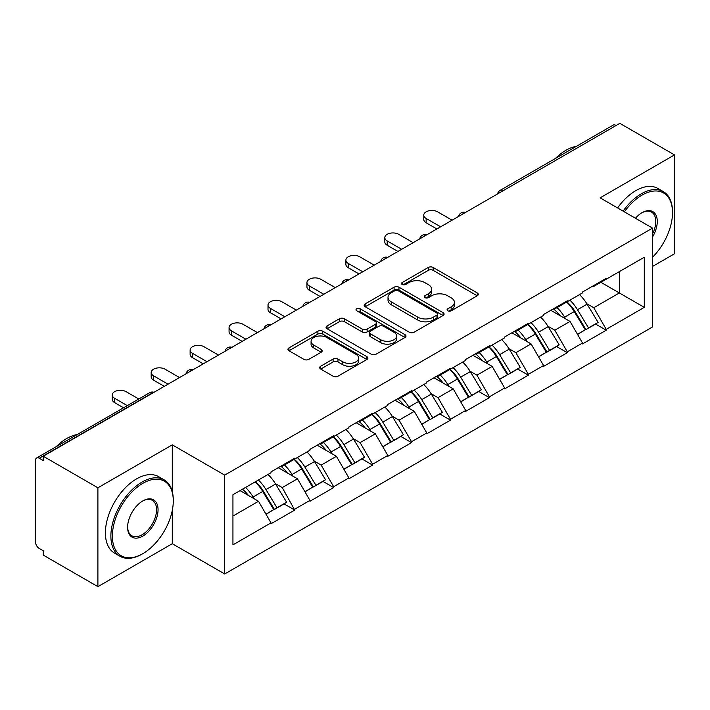 <?xml version="1.0" encoding="UTF-8"?>
<svg xmlns="http://www.w3.org/2000/svg" width="710" height="710" viewBox="0 0 710 710"><rect width="100%" height="100%" fill="white"/><g stroke="black" fill="none" stroke-linecap="round" stroke-linejoin="round"><path stroke-width="1.06" d="M447.797 310.802A2.423 1.402 0 0 0 451.232 310.802L477.262 295.768A3.461 1.997 0 0 0 478.274 294.357A3.461 1.997 0 0 0 477.262 292.937L433.162 267.475A3.461 1.997 0 0 0 428.263 267.475L402.233 282.509A2.423 1.402 0 0 0 401.514 283.494A2.423 1.402 0 0 0 402.233 284.488A2.423 1.402 0 0 0 405.658 284.488L409.031 282.544A11.085 6.399 0 0 1 424.704 282.544L428.387 284.666A11.085 6.399 0 0 1 431.627 289.192A11.085 6.399 0 0 1 428.387 293.718L425.015 295.662A2.423 1.402 0 0 0 424.305 296.656A2.423 1.402 0 0 0 425.015 297.641A2.423 1.402 0 0 0 428.441 297.641L431.813 295.697A11.085 6.399 0 0 1 447.495 295.697L451.169 297.818A11.085 6.399 0 0 1 454.418 302.345A11.085 6.399 0 0 1 451.169 306.871L447.797 308.814A2.423 1.402 0 0 0 447.087 309.808A2.423 1.402 0 0 0 447.797 310.802L447.797 308.814M320.698 366.218A3.461 1.997 0 0 0 319.686 367.629A3.461 1.997 0 0 0 320.698 369.04L333.079 376.185A3.461 1.997 0 0 0 337.978 376.185L366.884 359.491A3.461 1.997 0 0 0 367.904 358.08A3.461 1.997 0 0 0 366.884 356.668L322.784 331.206A3.461 1.997 0 0 0 317.885 331.206L288.97 347.891A3.461 1.997 0 0 0 287.958 349.311A3.461 1.997 0 0 0 288.97 350.722L303.916 359.358A3.461 1.997 0 0 0 308.823 359.358L321.195 352.213A3.461 1.997 0 0 0 322.207 350.793A3.461 1.997 0 0 0 321.195 349.382L313.784 345.104A9.265 5.352 0 0 1 311.069 341.315A9.265 5.352 0 0 1 316.784 336.371A9.265 5.352 0 0 1 326.893 337.534L355.923 354.299A9.265 5.352 0 0 1 358.639 358.08A9.265 5.352 0 0 1 352.914 363.023A9.265 5.352 0 0 1 342.815 361.86L337.978 359.074A3.461 1.997 0 0 0 333.079 359.074L320.698 366.218L320.698 369.04M172.29 444.851L97.9 487.797L43.239 456.237L619.839 123.345L674.5 154.904L600.119 197.85L652.534 228.114L224.706 475.114L172.29 444.851L172.29 491.586M409.271 332.191A3.461 1.997 0 0 0 414.17 332.191L443.084 315.506A3.461 1.997 0 0 0 444.096 314.086A3.461 1.997 0 0 0 443.084 312.675L398.984 287.213A3.461 1.997 0 0 0 394.086 287.213L365.171 303.907A3.461 1.997 0 0 0 364.159 305.318A3.461 1.997 0 0 0 365.171 306.729L409.271 332.191M357.689 311.326A2.423 1.402 0 0 1 360.147 311.663L360.147 308.779L404.984 334.667A3.461 1.997 0 0 1 405.996 336.087A3.461 1.997 0 0 1 404.984 337.498L376.078 354.192A3.461 1.997 0 0 1 371.17 354.192L327.07 328.73L327.07 325.899A3.461 1.997 0 0 0 326.059 327.31A3.461 1.997 0 0 0 327.07 328.73M327.07 325.899L339.442 318.755A3.461 1.997 0 0 1 344.341 318.755L362.233 329.085A3.461 1.997 0 0 0 367.132 329.085L375.341 324.346A3.461 1.997 0 0 0 376.353 322.926A3.461 1.997 0 0 0 375.341 321.515L356.722 310.767A2.423 1.402 0 0 1 356.012 309.773A2.423 1.402 0 0 1 357.503 308.477A2.423 1.402 0 0 1 360.147 308.779M97.9 487.797L97.9 586.655L172.29 543.718L224.706 573.973L224.706 475.114M224.706 573.973L652.534 326.973L652.534 228.114M255.325 481.788A23.652 13.659 -120 0 1 263.428 491.258L274.45 509.452L284.053 503.905L294.721 510.064L282.243 487.584L275.32 483.59M294.721 510.064L271.007 523.758L271.007 522.888L232.942 544.863L232.942 494.719L271.007 472.736L271.007 471.875L294.721 458.181L294.721 459.05L309.942 450.255L309.942 449.394L333.656 435.7L333.656 436.57L348.885 427.775L348.885 426.914L372.599 413.22L372.599 414.081L387.82 405.295L387.82 404.434L411.534 390.74L411.534 391.601L426.763 382.814L426.763 381.945L450.477 368.259L450.477 369.12L465.698 360.334L465.698 359.464L489.412 345.779L489.412 346.64L504.641 337.853L504.641 336.984L528.355 323.298L528.355 324.159L543.576 315.373L543.576 314.503L567.29 300.818L567.29 301.679L582.519 292.884L582.519 292.023L606.234 278.329L606.234 279.199L644.298 257.224L644.298 307.368L606.234 329.351L593.755 307.732L586.833 303.738M566.837 301.936A23.652 13.659 -120 0 1 574.94 311.406L585.963 329.609L595.566 324.062L606.234 330.212L606.234 329.351M606.234 330.212L582.519 343.906L582.519 343.036L567.29 351.832L554.812 330.212L547.898 326.218M527.903 324.417A23.652 13.659 -120 0 1 535.997 333.886L547.019 352.089L556.631 346.542L567.29 352.692L567.29 351.832M567.29 352.692L543.576 366.387L543.576 365.517L528.355 374.312L515.877 352.692L508.955 348.699M488.959 346.906A23.652 13.659 -120 0 1 497.062 356.367L508.085 374.569L517.688 369.022L528.355 375.173L528.355 374.312M528.355 375.173L504.641 388.867L504.641 388.006L489.412 396.792L476.934 375.173L470.02 371.188M450.025 369.386A23.652 13.659 -120 0 1 458.119 378.847L469.141 397.05L478.753 391.503L489.412 397.653L489.412 396.792M489.412 397.653L465.698 411.347L465.698 410.486L450.477 419.273L437.999 397.653L431.077 393.668M411.081 391.867A23.652 13.659 -120 0 1 419.184 401.327L430.207 419.53L439.809 413.983L450.477 420.142L450.477 419.273M450.477 420.142L426.763 433.828L426.763 432.967L411.534 441.753L399.055 420.142L392.142 416.149M372.147 414.347A23.652 13.659 -120 0 1 380.24 423.817L391.263 442.01L400.875 436.464L411.534 442.623L411.534 441.753M411.534 442.623L387.82 456.308L387.82 455.447L372.599 464.233L360.121 442.623L353.198 438.629M333.203 436.827A23.652 13.659 -120 0 1 341.306 446.297L352.329 464.491L361.931 458.944L372.599 465.103L372.599 464.233M372.599 465.103L348.885 478.788L348.885 477.928L333.656 486.714L321.177 465.103L314.264 461.109M294.268 459.308A23.652 13.659 -120 0 1 302.362 468.778L313.385 486.971L322.997 481.424L333.656 487.584L333.656 486.714M333.656 487.584L309.942 501.269L309.942 500.408L294.721 509.203M281.488 465.822L282.243 466.257L294.721 459.05M282.243 487.584L297.463 478.788L278.249 467.695M309.942 500.408L297.463 478.788M320.432 443.342L321.177 443.768L333.656 436.57M321.177 465.103L336.407 456.308L317.184 445.214M348.885 477.928L336.407 456.308M359.366 420.861L360.121 421.287L372.599 414.081M360.121 442.623L375.341 433.828L356.127 422.734M387.82 455.447L375.341 433.828M398.31 398.381L399.055 398.807L411.534 391.601M399.055 420.142L414.285 411.347L395.062 400.254M426.763 432.967L414.285 411.347M437.245 375.892L437.999 376.327L450.477 369.12M437.999 397.653L453.22 388.867L434.005 377.773M465.698 410.486L453.22 388.867M476.188 353.411L476.934 353.846L489.412 346.64M476.934 375.173L492.163 366.387L472.94 355.284M504.641 388.006L492.163 366.387M515.123 330.931L515.877 331.366L528.355 324.159M515.877 352.692L531.098 343.906L511.883 332.804M543.576 365.517L531.098 343.906M554.066 308.451L554.812 308.885L567.29 301.679M554.812 330.212L570.041 321.426L550.818 310.323M582.519 343.036L570.041 321.426M616.094 125.501L503.017 190.786M501.429 191.709A5.298 3.053 120 0 1 502.769 190.644A5.298 3.053 60 0 0 500.124 190.378L613.191 125.093A5.298 3.053 60 0 1 615.845 125.359M593.001 285.97L593.755 286.405L606.234 279.199M593.755 307.732L619.333 292.964L619.333 271.628L644.298 257.224M600.864 282.296L644.298 307.368M652.534 266.445L674.5 253.763L674.5 154.904M97.9 586.655L43.239 555.096L43.239 550.774L39.245 548.466A5.298 3.053 -120 0 1 35.5 541.987L35.5 460.417A5.298 3.053 -120 0 1 36.6 457.994A5.298 3.053 -120 0 1 39.245 458.252L43.239 460.559L43.239 456.237M232.942 516.046L258.529 501.269L240.051 490.61M271.007 522.888L258.529 501.269M574.39 311.832L575.624 312.542M535.447 334.312L536.689 335.022M496.512 356.793L497.745 357.503M457.568 379.273L458.811 379.983M418.634 401.753L419.867 402.472M379.69 424.234L380.933 424.953M340.756 446.714L341.989 447.433M301.812 469.195L303.055 469.913M262.877 491.675L264.111 492.394M172.29 543.718L172.29 510.419M448.773 311.14L451.169 309.755A11.085 6.399 0 0 0 454.418 305.229L454.418 302.345M431.627 289.192L431.627 292.076A11.085 6.399 0 0 1 428.387 296.602L425.982 297.987M477.218 295.795L433.162 270.359A3.461 1.997 0 0 0 428.263 270.359L403.2 284.834M443.04 315.533L398.984 290.097A3.461 1.997 0 0 0 394.086 290.097L365.215 306.755M436.961 315.08A2.423 1.402 0 0 0 437.671 314.086A2.423 1.402 0 0 0 436.961 313.101L398.248 290.745A2.423 1.402 0 0 0 394.813 290.745L391.263 292.795A11.085 6.399 0 0 0 388.015 297.321A11.085 6.399 0 0 0 391.263 301.856L417.728 317.13A11.085 6.399 0 0 0 433.402 317.13L436.961 315.08L436.961 317.965A2.423 1.402 0 0 0 437.671 316.971L437.671 314.086M388.015 297.321L388.015 300.206A11.085 6.399 0 0 0 391.263 304.732L391.263 301.856M436.961 317.965L433.402 320.015A11.085 6.399 0 0 1 417.728 320.015L391.263 304.732M327.115 328.757L339.442 321.639L339.442 318.755M376.353 322.926L376.353 325.81A3.461 1.997 0 0 1 375.341 327.221L367.132 331.961A3.461 1.997 0 0 1 362.233 331.961L344.341 321.639A3.461 1.997 0 0 0 339.442 321.639M360.147 311.663L404.94 337.525M380.791 339.797A9.265 5.352 0 0 0 390.89 340.96A9.265 5.352 0 0 0 396.615 336.016A9.265 5.352 0 0 0 393.899 332.227L383.666 326.325A3.461 1.997 0 0 0 378.767 326.325L370.558 331.064A3.461 1.997 0 0 0 369.546 332.475A3.461 1.997 0 0 0 370.558 333.895L380.791 339.797L380.791 342.681A9.265 5.352 0 0 0 390.89 343.835A9.265 5.352 0 0 0 396.615 338.892L396.615 336.016M369.546 332.475L369.546 335.36A3.461 1.997 0 0 0 370.558 336.771L370.558 333.895M380.791 342.681L370.558 336.771M358.639 358.08L358.639 360.964A9.265 5.352 0 0 1 352.914 365.907A9.265 5.352 0 0 1 342.815 364.745L337.978 361.949A3.461 1.997 0 0 0 333.079 361.949L320.751 369.067M311.069 341.315L311.069 344.199A9.265 5.352 0 0 0 313.784 347.98L313.784 345.104M321.142 352.24L313.784 347.98M366.839 359.517L322.784 334.09A3.461 1.997 0 0 0 317.885 334.09L289.023 350.749M426.142 218.458L426.142 222.78A8.121 4.686 180 0 1 423.764 219.461L423.764 215.139A8.121 4.686 0 0 0 426.142 218.458L440.617 226.809M452.101 220.18L437.617 211.828A8.121 4.686 0 0 0 428.769 210.808A8.121 4.686 0 0 0 423.764 215.139M579.511 294.623A28.95 16.712 60 0 1 587.099 304.164L577.487 309.711A28.95 16.712 -120 0 0 569.899 300.17M577.487 309.711L588.51 327.913L598.122 322.367L587.099 304.164M585.963 329.609L588.51 327.913M595.566 324.062L598.122 322.367M553.347 308.859A23.652 13.659 60 0 1 559.879 315.551M557.048 307.599A28.95 16.712 60 0 1 564.628 317.13L565.719 318.932M577.558 334.454L585.262 329.786L574.239 311.583A28.95 16.712 -120 0 0 566.66 302.043M585.262 329.786L577.47 334.286M426.142 222.78L436.872 228.975M387.198 240.939L387.198 245.261A8.121 4.686 180 0 1 384.82 241.941L384.82 237.619A8.121 4.686 0 0 0 387.198 240.939L401.674 249.299M413.158 242.669L398.683 234.309A8.121 4.686 0 0 0 389.834 233.288A8.121 4.686 0 0 0 384.82 237.619M540.576 317.104A28.95 16.712 60 0 1 548.155 326.644L538.544 332.191A28.95 16.712 -120 0 0 530.965 322.651M538.544 332.191L549.567 350.394L559.178 344.847L548.155 326.644M547.019 352.089L549.567 350.394M556.631 346.542L559.178 344.847M514.413 331.348A23.652 13.659 60 0 1 520.936 338.04M518.105 330.079A28.95 16.712 60 0 1 525.693 339.611L526.776 341.412M538.624 356.935L546.327 352.267L535.304 334.064A28.95 16.712 -120 0 0 527.716 324.523M546.327 352.267L538.526 356.766M387.198 245.261L397.928 251.455M348.264 263.419L348.264 267.741A8.121 4.686 180 0 1 345.885 264.431L345.885 260.1A8.121 4.686 0 0 0 348.264 263.419L362.739 271.779M374.223 265.149L359.739 256.789A8.121 4.686 0 0 0 350.891 255.769A8.121 4.686 0 0 0 345.885 260.1M501.633 339.584A28.95 16.712 60 0 1 509.221 349.125L499.609 354.672A28.95 16.712 -120 0 0 492.021 345.131M499.609 354.672L510.632 372.874L520.244 367.327L509.221 349.125M508.085 374.569L510.632 372.874M517.688 369.022L520.244 367.327M475.469 353.828A23.652 13.659 60 0 1 482.001 360.52M479.17 352.559A28.95 16.712 60 0 1 486.749 362.1L487.841 363.893M499.68 379.415L507.384 374.747L496.361 356.544A28.95 16.712 -120 0 0 488.782 347.012M507.384 374.747L499.591 379.246M348.264 267.741L358.994 273.936M309.32 285.899L309.32 290.221A8.121 4.686 180 0 1 306.942 286.911L306.942 282.58A8.121 4.686 0 0 0 309.32 285.899L323.795 294.26M335.28 287.63L320.805 279.27A8.121 4.686 0 0 0 311.956 278.258A8.121 4.686 0 0 0 306.942 282.58M462.698 362.064A28.95 16.712 60 0 1 470.277 371.605L460.666 377.152A28.95 16.712 -120 0 0 453.086 367.62M460.666 377.152L471.688 395.355L481.3 389.808L470.277 371.605M469.141 397.05L471.688 395.355M478.753 391.503L481.3 389.808M436.535 376.309A23.652 13.659 60 0 1 443.058 383.001M440.227 375.04A28.95 16.712 60 0 1 447.815 384.58L448.897 386.373M460.746 401.895L468.449 397.227L457.426 379.033A28.95 16.712 -120 0 0 449.838 369.493M468.449 397.227L460.648 401.736M309.32 290.221L320.05 296.416M270.386 308.38L270.386 312.702A8.121 4.686 180 0 1 268.007 309.391L268.007 305.069A8.121 4.686 0 0 0 270.386 308.38L284.861 316.74M296.345 310.11L281.861 301.75A8.121 4.686 0 0 0 273.013 300.738A8.121 4.686 0 0 0 268.007 305.069M423.755 384.554A28.95 16.712 60 0 1 431.343 394.086L421.731 399.641A28.95 16.712 -120 0 0 414.143 390.101M421.731 399.641L432.754 417.835L442.365 412.288L431.343 394.086M430.207 419.53L432.754 417.835M439.809 413.983L442.365 412.288M397.591 398.789A23.652 13.659 60 0 1 404.123 405.481M401.292 397.52A28.95 16.712 60 0 1 408.871 407.061L409.963 408.853M421.802 424.376L429.506 419.708L418.483 401.514A28.95 16.712 -120 0 0 410.904 391.973M429.506 419.708L421.713 424.216M270.386 312.702L281.116 318.897M231.442 330.86L231.442 335.182A8.121 4.686 180 0 1 229.064 331.872L229.064 327.55A8.121 4.686 0 0 0 231.442 330.86L245.917 339.22M257.402 332.591L242.927 324.23A8.121 4.686 0 0 0 234.078 323.219A8.121 4.686 0 0 0 229.064 327.55M384.82 407.034A28.95 16.712 60 0 1 392.399 416.566L382.788 422.122A28.95 16.712 -120 0 0 375.208 412.581M382.788 422.122L393.81 440.315L403.422 434.768L392.399 416.566M391.263 442.01L393.81 440.315M400.875 436.464L403.422 434.768M358.656 421.27A23.652 13.659 60 0 1 365.18 427.961M362.348 420A28.95 16.712 60 0 1 369.937 429.541L371.019 431.334M382.867 446.856L390.571 442.188L379.548 423.994A28.95 16.712 -120 0 0 371.96 414.454M390.571 442.188L382.77 446.696M231.442 335.182L242.172 341.377M652.534 257.233A43.07 24.868 120 0 0 672.503 212.689A43.07 24.868 120 0 0 642.053 195.108A43.07 24.868 120 0 0 624.374 211.846M623.087 211.11A44.127 25.48 -60 0 1 641.299 193.812A44.127 25.48 -60 0 1 663.362 191.629A44.127 25.48 -60 0 1 672.503 211.828L672.503 212.689M635.45 218.245A21.531 12.434 -60 0 1 642.053 212.689L642.053 212.689A21.531 12.434 -60 0 1 656.191 215.591A21.531 12.434 -60 0 1 652.534 236.971M652.534 233.901A20.475 11.822 120 0 0 651.54 212.112A20.475 11.822 120 0 0 641.671 212.911M555.424 158.454A44.127 25.48 -60 0 1 565.923 150.289A44.127 25.48 -60 0 1 576.413 146.331M617.593 207.941A44.127 25.48 -60 0 1 635.814 190.644A44.127 25.48 -60 0 1 657.877 188.452L663.362 191.629M142.834 483.332A43.07 24.868 120 0 0 112.375 536.077A43.07 24.868 120 0 0 142.834 553.658L142.08 554.093A44.127 25.48 -60 0 1 120.017 556.276A44.127 25.48 -60 0 1 113.254 520.918A44.127 25.48 -60 0 1 142.08 482.037A44.127 25.48 -60 0 1 164.143 479.845A44.127 25.48 -60 0 1 173.284 500.044L173.284 500.914A43.07 24.868 120 0 0 142.834 483.332M142.834 500.914L142.834 500.914A21.531 12.434 -60 0 1 158.055 509.7A21.531 12.434 -60 0 1 142.834 536.077A21.531 12.434 -60 0 1 127.605 527.281A21.531 12.434 -60 0 1 142.834 500.914L142.834 500.914M127.614 526.847A20.475 11.822 120 0 0 131.847 535.793A20.475 11.822 120 0 0 142.08 534.781A20.475 11.822 120 0 0 155.454 516.738A20.475 11.822 120 0 0 152.322 500.328A20.475 11.822 120 0 0 142.453 501.136M56.205 446.67A44.127 25.48 -60 0 1 66.704 438.514A44.127 25.48 -60 0 1 77.195 434.555M120.017 556.276L114.532 553.108A44.127 25.48 -60 0 1 107.769 517.75A44.127 25.48 -60 0 1 136.595 478.859A44.127 25.48 -60 0 1 158.658 476.676L164.143 479.845M142.08 554.093L142.834 553.658A43.07 24.868 120 0 0 173.284 500.914M192.508 353.34L192.508 357.662A8.121 4.686 180 0 1 190.129 354.352L190.129 350.03A8.121 4.686 0 0 0 192.508 353.34L206.983 361.701M218.467 355.071L203.983 346.711A8.121 4.686 0 0 0 195.135 345.699A8.121 4.686 0 0 0 190.129 350.03M345.877 429.514A28.95 16.712 60 0 1 353.465 439.055L343.853 444.602A28.95 16.712 -120 0 0 336.265 435.061M343.853 444.602L354.876 462.796L364.487 457.249L353.465 439.055M352.329 464.491L354.876 462.796M361.931 458.944L364.487 457.249M319.713 443.75A23.652 13.659 60 0 1 326.245 450.442M323.414 442.481A28.95 16.712 60 0 1 330.993 452.021L332.085 453.814M343.924 469.346L351.627 464.677L340.605 446.475A28.95 16.712 -120 0 0 333.025 436.934M351.627 464.677L343.835 469.177M192.508 357.662L203.237 363.866M153.564 375.821L153.564 380.152A8.121 4.686 180 0 1 151.186 376.832L151.186 372.51A8.121 4.686 0 0 0 153.564 375.821L168.039 384.181M179.523 377.551L165.048 369.191A8.121 4.686 0 0 0 156.2 368.179A8.121 4.686 0 0 0 151.186 372.51M306.942 451.995A28.95 16.712 60 0 1 314.521 461.535L304.909 467.082A28.95 16.712 -120 0 0 297.33 457.542M304.909 467.082L315.932 485.285L325.544 479.729L314.521 461.535M313.385 486.971L315.932 485.285M322.997 481.424L325.544 479.729M280.778 466.23A23.652 13.659 60 0 1 287.302 472.922M284.47 464.961A28.95 16.712 60 0 1 292.058 474.502L293.141 476.295M304.989 491.826L312.693 487.158L301.67 468.955A28.95 16.712 -120 0 0 294.082 459.414M312.693 487.158L304.892 491.657M153.564 380.152L164.294 386.346M114.629 398.301L114.629 402.632A8.121 4.686 180 0 1 112.251 399.313L112.251 394.991A8.121 4.686 0 0 0 114.629 398.301L127.303 405.623M138.787 398.993L126.105 391.68A8.121 4.686 0 0 0 117.257 390.66A8.121 4.686 0 0 0 112.251 394.991M267.998 474.475A28.95 16.712 60 0 1 275.586 484.016L265.975 489.563A28.95 16.712 -120 0 0 258.387 480.022M265.975 489.563L276.998 507.765L286.609 502.21L275.586 484.016M274.45 509.452L276.998 507.765M284.053 503.905L286.609 502.21M242.474 489.208A23.652 13.659 60 0 1 248.367 495.403M245.536 487.442A28.95 16.712 60 0 1 253.115 496.982L254.207 498.775M266.046 514.306L273.749 509.638L262.727 491.435A28.95 16.712 -120 0 0 255.147 481.895M273.749 509.638L265.957 514.138M114.629 402.632L123.558 407.788M152.57 393.118L152.322 392.976A5.298 3.053 -120 0 0 149.668 392.71L36.6 457.994M152.313 392.976L39.245 458.252M462.485 214.189A5.298 3.053 120 0 1 463.825 213.124A5.298 3.053 -60 0 1 465.174 212.636M423.55 236.67A5.298 3.053 120 0 1 424.891 235.605A5.298 3.053 -60 0 1 426.231 235.117M384.607 259.15A5.298 3.053 120 0 1 385.956 258.085A5.298 3.053 -60 0 1 387.296 257.597M345.672 281.63A5.298 3.053 120 0 1 347.012 280.565A5.298 3.053 -60 0 1 348.353 280.077M308.069 303.046A5.298 3.053 -60 0 1 309.418 302.558M308.078 303.046A5.298 3.053 120 0 0 306.729 304.111M267.794 326.591A5.298 3.053 120 0 1 269.134 325.526A5.298 3.053 -60 0 1 270.474 325.038M228.851 349.071A5.298 3.053 120 0 1 230.191 348.006A5.298 3.053 -60 0 1 231.54 347.518M189.916 371.552A5.298 3.053 120 0 1 191.256 370.487A5.298 3.053 -60 0 1 192.596 370.008M152.322 392.976A5.298 3.053 -60 0 1 153.662 392.488M451.169 309.755L451.169 306.871M425.015 297.641L425.015 295.662M428.387 296.602L428.387 293.718M402.233 284.488L402.233 282.509M428.263 270.359L428.263 267.475M433.162 270.359L433.162 267.475M477.262 295.768L477.262 292.937M365.171 306.729L365.171 303.907M394.086 290.097L394.086 287.213M398.984 290.097L398.984 287.213M443.084 315.506L443.084 312.675M417.728 320.015L417.728 317.13M433.402 320.015L433.402 317.13M344.341 321.639L344.341 318.755M362.233 331.961L362.233 329.085M367.132 331.961L367.132 329.085M375.341 327.221L375.341 324.346M404.984 337.498L404.984 334.667M333.079 361.949L333.079 359.074M337.978 361.949L337.978 359.074M342.815 364.745L342.815 361.86M321.195 352.213L321.195 349.382M288.97 350.722L288.97 347.891M317.885 334.09L317.885 331.206M322.784 334.09L322.784 331.206M366.884 359.491L366.884 356.668M574.239 311.583L564.628 317.13M535.304 334.064L525.693 339.611M496.361 356.544L486.749 362.1M457.426 379.033L447.815 384.58M418.483 401.514L408.871 407.061M379.548 423.994L369.937 429.541M340.605 446.475L330.993 452.021M301.67 468.955L292.058 474.502M262.727 491.435L253.115 496.982M500.124 190.378A5.298 5.298 0 0 0 497.577 193.928M465.529 212.432A5.298 5.298 0 0 0 458.633 216.408M426.586 234.912A5.298 5.298 0 0 0 419.699 238.888M387.651 257.393A5.298 5.298 0 0 0 380.755 261.369M348.708 279.873A5.298 5.298 0 0 0 341.821 283.849M309.773 302.353A5.298 5.298 0 0 0 302.877 306.329M270.829 324.834A5.298 5.298 0 0 0 263.942 328.819M231.895 347.314A5.298 5.298 0 0 0 224.999 351.299M192.951 369.803A5.298 5.298 0 0 0 186.064 373.779M154.017 392.284A5.298 5.298 0 0 0 149.668 392.71"/></g></svg>
